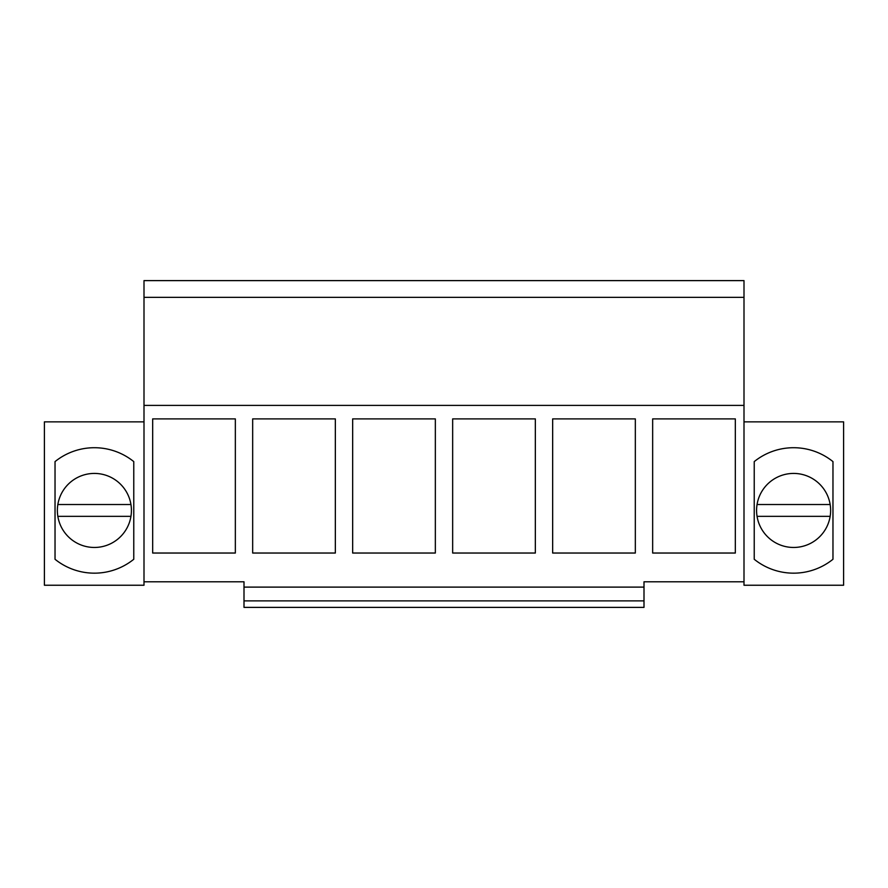 <?xml version="1.0" encoding="UTF-8"?>
<svg xmlns="http://www.w3.org/2000/svg" width="888" height="888" viewBox="0 0 888 888"><rect width="100%" height="100%" fill="white"/><g stroke="black" fill="none" stroke-linecap="round" stroke-linejoin="round"><path stroke-width="1.33" d="M144 297.347L744 297.347L744 280.619L144 280.619L144 581.795L244 581.795L244 587.112L644 587.112L644 581.795L744 581.795L744 585.236L843.6 585.236L843.6 421.856L744 421.856M144 581.795L144 585.236L44.4 585.236L44.4 421.856L144 421.856M144 405.405L744 405.405L744 581.795M152.669 418.903L152.669 553.035L235.342 553.035L235.342 418.903L152.669 418.903M435.342 418.903L352.658 418.903L352.658 553.035L435.342 553.035L435.342 418.903M335.342 418.903L252.669 418.903L252.669 553.035L335.342 553.035L335.342 418.903M635.331 553.035L552.658 553.035L552.658 418.903L635.331 418.903L635.331 553.035M535.342 418.903L452.658 418.903L452.658 553.035L535.342 553.035L535.342 418.903M735.331 553.035L652.658 553.035L652.658 418.903L735.331 418.903L735.331 553.035M133.766 559.274L133.766 461.605A62.726 62.726 0 0 0 55.034 461.605L55.034 559.274A62.726 62.726 0 0 0 133.766 559.274M744 297.347L744 405.405M754.234 461.605A62.726 62.726 0 0 1 832.966 461.605L832.966 559.274A62.726 62.726 0 0 1 754.234 559.274L754.234 461.605M244 587.112L244 607.381L644 607.381L644 587.112M244 600.887L644 600.887M57.842 516.339L130.947 516.339A37.03 37.03 0 0 0 130.947 504.528L57.842 504.528A37.03 37.03 0 0 0 100.655 546.93A37.03 37.03 0 0 0 130.947 516.339M130.947 504.528A37.03 37.03 0 0 0 57.842 504.528M757.053 516.339L830.158 516.339A37.03 37.03 0 0 0 830.158 504.528L757.053 504.528A37.03 37.03 0 0 0 799.866 546.93A37.03 37.03 0 0 0 830.158 516.339M830.158 504.528A37.03 37.03 0 0 0 757.053 504.528"/></g></svg>
